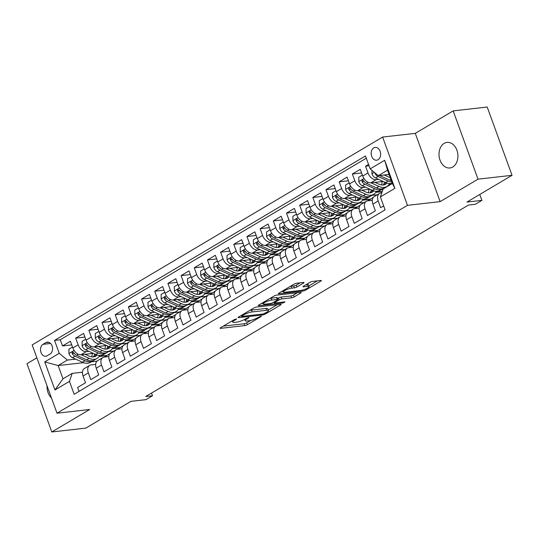 <?xml version="1.0" encoding="UTF-8"?>
<svg xmlns="http://www.w3.org/2000/svg" width="539" height="539" viewBox="0 0 539 539"><rect width="100%" height="100%" fill="white"/><g stroke="black" fill="none" stroke-linecap="round" stroke-linejoin="round"><path stroke-width="0.81" d="M236.17 318.94L234.33 319.58L220.586 327.732A1.974 0.418 160 0 0 220.074 328.251A1.974 0.418 160 0 0 220.633 328.345L244.679 325.623A1.974 0.418 160 0 0 247.313 324.7L261.051 316.555L261.415 316.184L261.017 316.123L257.399 317.821A6.313 1.347 160 0 1 248.991 320.759L246.983 320.988A6.313 1.347 160 0 1 245.191 320.692A6.313 1.347 160 0 1 246.849 319.014L248.627 317.963L248.984 317.592L248.594 317.532L244.976 319.229A6.313 1.347 160 0 1 236.56 322.167L234.559 322.396A6.313 1.347 160 0 1 232.767 322.1A6.313 1.347 160 0 1 234.425 320.422L236.197 319.371L236.56 319L236.17 318.94M444.17 143.374A12.862 9.412 -96.5 0 0 439.46 158.25A12.862 9.412 -96.5 0 0 449.917 167.966A12.862 9.412 -96.5 0 0 452.767 166.996A12.862 9.412 -96.5 0 0 457.476 152.113A12.862 9.412 -96.5 0 0 447.02 142.404A12.862 9.412 -96.5 0 0 444.17 143.374M47.061 385.863A12.862 9.412 -96.5 0 0 51.495 398.045M373.763 147.915A6.434 4.71 -96.5 0 0 371.405 155.36A6.434 4.71 -96.5 0 0 376.633 160.211A6.434 4.71 -96.5 0 0 378.061 159.726A6.434 4.71 -96.5 0 0 380.413 152.288A6.434 4.71 -96.5 0 0 375.184 147.43A6.434 4.71 -96.5 0 0 373.763 147.915M303.531 283.056A1.974 0.418 160 0 0 304.043 282.53A1.974 0.418 160 0 0 303.484 282.443L296.74 283.204A1.974 0.418 160 0 0 294.112 284.12L278.852 293.176A1.974 0.418 160 0 0 278.333 293.694A1.974 0.418 160 0 0 278.892 293.789L302.938 291.067A1.974 0.418 160 0 0 305.573 290.15L320.833 281.095A1.974 0.418 160 0 0 321.352 280.57A1.974 0.418 160 0 0 320.786 280.482L312.64 281.405A1.974 0.418 160 0 0 310.006 282.321L303.477 286.196A1.974 0.418 160 0 0 302.958 286.721A1.974 0.418 160 0 0 303.518 286.809L307.56 286.35A5.275 1.125 160 0 1 309.063 286.6A5.275 1.125 160 0 1 306.219 288.756A5.275 1.125 160 0 1 300.641 290.46L284.808 292.253A5.275 1.125 160 0 1 283.312 292.003A5.275 1.125 160 0 1 286.155 289.847A5.275 1.125 160 0 1 291.727 288.149L294.368 287.846A1.974 0.418 160 0 0 296.996 286.93L303.531 283.056L303.309 282.463M36.854 357.815L26.95 363.69L51.798 431.968L85.829 428.114L130.957 401.346L145.928 399.655L152.517 395.747L145.712 396.515L468.506 205.056L475.31 204.288L481.9 200.38L479.744 194.471M478.019 179.164L453.171 110.886L415.293 133.355L440.141 201.633L478.019 179.164L512.05 175.31L466.922 202.078L481.9 200.38M440.141 201.633L407.471 205.332L57.013 413.204L32.158 344.92L382.623 137.054L407.471 205.332M51.798 431.968L89.683 409.499L57.013 413.204M256.517 307.062A1.974 0.418 160 0 0 253.889 307.978L238.629 317.026A1.974 0.418 160 0 0 238.11 317.552A1.974 0.418 160 0 0 238.669 317.646L262.722 314.924A1.974 0.418 160 0 0 265.35 314.001L280.61 304.953A1.974 0.418 160 0 0 281.129 304.427A1.974 0.418 160 0 0 280.57 304.333L256.517 307.062M258.74 305.101L274.001 296.052A1.974 0.418 160 0 1 276.628 295.129L300.681 292.407A1.974 0.418 160 0 1 301.24 292.502A1.974 0.418 160 0 1 300.722 293.021L294.193 296.895A1.974 0.418 160 0 1 291.559 297.818L281.809 298.923A1.974 0.418 160 0 0 279.175 299.839L274.843 302.406A1.974 0.418 160 0 0 274.331 302.931A1.974 0.418 160 0 0 274.89 303.026L285.043 301.874L283.231 302.945L258.781 305.714A1.974 0.418 160 0 1 258.221 305.626A1.974 0.418 160 0 1 258.74 305.101M453.171 110.886L487.202 107.032L512.05 175.31M368.548 164.408L365.543 166.194L369.053 165.796M378.722 179.399L376.121 179.696A8.038 5.208 -120.7 0 1 367.989 172.931L362.72 176.058L360.268 169.32L352.365 174.009L361.595 172.965M365.543 187.215L362.949 187.511A8.038 5.208 -120.7 0 1 354.817 180.747L349.548 183.873L347.096 177.136L339.193 181.825L348.423 180.781M352.371 195.03L349.771 195.327A8.038 5.208 -120.7 0 1 341.638 188.562L336.37 191.689L333.917 184.951L326.014 189.64L335.245 188.596M339.193 202.846L336.599 203.142A8.038 5.208 -120.7 0 1 328.467 196.378L323.198 199.497L320.745 192.767L312.842 197.456L322.073 196.405M326.021 210.661L323.42 210.951A8.038 5.208 -120.7 0 1 315.288 204.187L310.019 207.313L307.567 200.582L299.664 205.271L308.894 204.22M312.842 218.477L310.248 218.767A8.038 5.208 -120.7 0 1 302.116 212.002L296.848 215.128L294.395 208.391L286.492 213.08L295.722 212.036M299.671 226.292L297.07 226.582A8.038 5.208 -120.7 0 1 288.938 219.818L283.669 222.944L281.217 216.206L273.313 220.896L282.544 219.851M286.492 234.101L283.898 234.398A8.038 5.208 -120.7 0 1 275.766 227.633L270.497 230.759L268.045 224.022L260.142 228.711L269.372 227.667M273.32 241.917L270.719 242.213A8.038 5.208 -120.7 0 1 262.587 235.449L257.319 238.575L254.866 231.837L246.963 236.527L256.193 235.482M260.142 249.732L257.548 250.029A8.038 5.208 -120.7 0 1 249.416 243.264L244.147 246.39L241.694 239.653L233.791 244.342L243.022 243.298M246.97 257.548L244.369 257.844A8.038 5.208 -120.7 0 1 236.237 251.08L230.968 254.206L228.516 247.468L220.613 252.158L229.843 251.113M233.791 265.363L231.197 265.66A8.038 5.208 -120.7 0 1 223.065 258.895L217.796 262.015L215.344 255.284L207.441 259.973L216.671 258.922M220.619 273.179L218.019 273.468A8.038 5.208 -120.7 0 1 209.887 266.704L204.618 269.83L202.165 263.099L194.262 267.789L203.493 266.738M207.441 280.994L204.847 281.284A8.038 5.208 -120.7 0 1 196.715 274.519L191.446 277.646L188.994 270.908L181.084 275.597L190.321 274.553M194.269 288.81L191.668 289.099A8.038 5.208 -120.7 0 1 183.536 282.335L178.268 285.461L175.815 278.724L167.912 283.413L177.142 282.369M181.091 296.618L178.497 296.915A8.038 5.208 -120.7 0 1 170.364 290.15L165.096 293.277L162.643 286.539L154.733 291.228L163.971 290.184M167.919 304.434L165.318 304.73A8.038 5.208 -120.7 0 1 157.186 297.966L151.917 301.092L149.465 294.355L141.562 299.044L150.792 298M154.74 312.249L152.146 312.546A8.038 5.208 -120.7 0 1 144.014 305.781L138.745 308.908L136.293 302.17L128.383 306.859L137.62 305.815M141.568 320.065L138.968 320.361A8.038 5.208 -120.7 0 1 130.836 313.597L125.567 316.723L123.114 309.986L115.211 314.675L124.442 313.631M128.39 327.88L125.796 328.177A8.038 5.208 -120.7 0 1 117.664 321.412L112.395 324.532L109.943 317.801L102.033 322.49L111.27 321.439M115.218 335.696L112.617 335.986A8.038 5.208 -120.7 0 1 104.485 329.221L99.216 332.347L96.764 325.617L88.861 330.306L98.091 329.255M102.039 343.511L99.445 343.801A8.038 5.208 -120.7 0 1 91.313 337.037L86.045 340.163L83.592 333.425L75.682 338.115L78.135 344.852A8.038 5.208 59.3 0 0 86.267 351.617L88.868 351.327M84.919 337.07L75.682 338.115M79.051 391.381L77.623 387.453L85.526 382.764L83.073 376.027A8.038 5.208 59.3 0 1 84.421 368.494L89.69 365.368A8.038 5.208 59.3 0 0 88.349 372.9L90.795 379.638L98.704 374.949L96.252 368.211A8.038 5.208 59.3 0 1 97.593 360.685L102.861 357.559A8.038 5.208 -120.7 0 1 104.276 357.087L108.817 356.575M102.861 357.559A8.038 5.208 -120.7 0 0 101.521 365.085L103.973 371.822L111.876 367.133L109.424 360.402A8.038 5.208 59.3 0 1 110.771 352.87L116.04 349.744A8.038 5.208 -120.7 0 1 117.455 349.272L121.989 348.76M116.04 349.744A8.038 5.208 -120.7 0 0 114.699 357.276L117.145 364.007L125.055 359.318L122.602 352.587A8.038 5.208 59.3 0 1 123.943 345.054L129.212 341.928A8.038 5.208 -120.7 0 1 130.627 341.463L135.168 340.944M129.212 341.928A8.038 5.208 -120.7 0 0 127.871 349.461L130.323 356.191L138.227 351.502L135.774 344.771A8.038 5.208 59.3 0 1 137.122 337.239L142.39 334.113A8.038 5.208 -120.7 0 1 143.805 333.648L148.34 333.129M142.39 334.113A8.038 5.208 -120.7 0 0 141.05 341.645L143.495 348.383L151.405 343.693L148.953 336.956A8.038 5.208 59.3 0 1 150.293 329.423L155.562 326.297A8.038 5.208 -120.7 0 1 156.977 325.832L161.518 325.32M155.562 326.297A8.038 5.208 -120.7 0 0 154.221 333.83L156.674 340.567L164.577 335.878L162.124 329.14A8.038 5.208 59.3 0 1 163.472 321.608L168.741 318.482A8.038 5.208 -120.7 0 1 170.156 318.017L174.69 317.505M168.741 318.482A8.038 5.208 -120.7 0 0 167.4 326.014L169.846 332.752L177.755 328.062L175.303 321.325A8.038 5.208 59.3 0 1 176.644 313.792L181.912 310.666A8.038 5.208 -120.7 0 1 183.327 310.201L187.868 309.689M181.912 310.666A8.038 5.208 -120.7 0 0 180.572 318.199L183.024 324.936L190.927 320.247L188.475 313.509A8.038 5.208 59.3 0 1 189.822 305.977L195.091 302.851A8.038 5.208 -120.7 0 1 196.506 302.386L201.04 301.874M195.091 302.851A8.038 5.208 -120.7 0 0 193.75 310.383L196.196 317.121L204.106 312.431L201.653 305.694A8.038 5.208 59.3 0 1 202.994 298.168L208.27 295.042A8.038 5.208 -120.7 0 1 209.684 294.57L214.219 294.058M208.27 295.042A8.038 5.208 -120.7 0 0 206.922 302.568L209.375 309.305L217.278 304.616L214.825 297.885A8.038 5.208 59.3 0 1 216.173 290.353L221.441 287.226A8.038 5.208 -120.7 0 1 222.856 286.755L227.391 286.243M221.441 287.226A8.038 5.208 -120.7 0 0 220.101 294.759L222.553 301.49L230.456 296.8L228.004 290.07A8.038 5.208 59.3 0 1 229.344 282.537L234.62 279.411A8.038 5.208 -120.7 0 1 236.035 278.946L240.569 278.427M234.62 279.411A8.038 5.208 -120.7 0 0 233.272 286.943L235.725 293.674L243.628 288.985L241.176 282.254A8.038 5.208 59.3 0 1 242.523 274.722L247.792 271.595A8.038 5.208 -120.7 0 1 249.207 271.13L253.741 270.612M247.792 271.595A8.038 5.208 -120.7 0 0 246.451 279.128L248.903 285.865L256.807 281.176L254.354 274.439A8.038 5.208 59.3 0 1 255.695 266.906L260.97 263.78A8.038 5.208 -120.7 0 1 262.385 263.315L266.92 262.803M260.97 263.78A8.038 5.208 -120.7 0 0 259.623 271.312L262.075 278.05L269.978 273.361L267.526 266.623A8.038 5.208 59.3 0 1 268.873 259.091L274.142 255.964A8.038 5.208 -120.7 0 1 275.557 255.499L280.091 254.987M274.142 255.964A8.038 5.208 -120.7 0 0 272.801 263.497L275.254 270.234L283.157 265.545L280.704 258.808A8.038 5.208 59.3 0 1 282.045 251.275L287.321 248.149A8.038 5.208 -120.7 0 1 288.736 247.684L293.27 247.172M287.321 248.149A8.038 5.208 -120.7 0 0 285.973 255.681L288.426 262.419L296.329 257.73L293.883 250.992A8.038 5.208 59.3 0 1 295.224 243.46L300.493 240.333A8.038 5.208 -120.7 0 1 301.907 239.868L306.442 239.356M300.493 240.333A8.038 5.208 -120.7 0 0 299.152 247.866L301.604 254.603L309.507 249.914L307.055 243.177A8.038 5.208 59.3 0 1 308.396 235.651L313.671 232.525A8.038 5.208 -120.7 0 1 315.086 232.053L319.62 231.541M313.671 232.525A8.038 5.208 -120.7 0 0 312.324 240.05L314.776 246.788L322.679 242.099L320.233 235.368A8.038 5.208 59.3 0 1 321.574 227.835L326.843 224.709A8.038 5.208 -120.7 0 1 328.258 224.237L332.792 223.725M326.843 224.709A8.038 5.208 -120.7 0 0 325.502 232.242L327.955 238.972L335.858 234.283L333.405 227.552A8.038 5.208 59.3 0 1 334.746 220.02L340.021 216.894A8.038 5.208 -120.7 0 1 341.436 216.429L345.971 215.91M340.021 216.894A8.038 5.208 -120.7 0 0 338.674 224.426L341.126 231.157L349.029 226.468L346.584 219.737A8.038 5.208 59.3 0 1 347.924 212.204L353.193 209.078A8.038 5.208 -120.7 0 1 354.608 208.613L359.142 208.094M353.193 209.078A8.038 5.208 -120.7 0 0 351.852 216.611L354.305 223.348L362.208 218.659L359.756 211.921A8.038 5.208 59.3 0 1 361.096 204.389L366.372 201.263A8.038 5.208 -120.7 0 1 367.787 200.798L372.321 200.286M366.372 201.263A8.038 5.208 -120.7 0 0 365.024 208.795L367.477 215.533L375.38 210.843L372.934 204.106A8.038 5.208 59.3 0 1 374.275 196.573L379.544 193.447A8.038 5.208 -120.7 0 1 380.958 192.982L381.787 192.888M362.72 176.058A8.038 5.208 59.3 0 0 370.852 182.822L383.168 181.427M349.548 183.873A8.038 5.208 59.3 0 0 357.68 190.638L369.997 189.243M385.169 187.525L385.628 187.471M388.963 184.56L390.896 184.345M336.37 191.689A8.038 5.208 59.3 0 0 344.502 198.453L356.818 197.058M371.991 195.34L377.394 194.727M381.942 192.443L381.053 192.969M375.791 192.376L382.212 191.648M323.198 199.497A8.038 5.208 59.3 0 0 331.33 206.269L343.646 204.867M358.819 203.149L364.216 202.543M362.612 200.191L370.354 199.315L367.874 200.784M310.019 207.313A8.038 5.208 59.3 0 0 318.151 214.077L330.468 212.683M345.64 210.965L351.044 210.358M349.44 208.007L357.182 207.131L354.702 208.6M296.848 215.128A8.038 5.208 59.3 0 0 304.98 221.893L317.296 220.498M332.469 218.78L337.865 218.167M336.262 215.822L344.003 214.946L341.524 216.415M283.669 222.944A8.038 5.208 59.3 0 0 291.801 229.708L304.117 228.314M319.29 226.596L324.694 225.982M323.09 223.638L330.831 222.762L328.352 224.231M270.497 230.759A8.038 5.208 59.3 0 0 278.629 237.524L290.945 236.129M306.118 234.411L311.515 233.798M309.912 231.453L317.653 230.577L315.174 232.046M257.319 238.575A8.038 5.208 59.3 0 0 265.451 245.339L277.767 243.945M292.94 242.227L298.337 241.613M296.74 239.269L304.481 238.386L302.002 239.862M244.147 246.39A8.038 5.208 59.3 0 0 252.279 253.155L264.595 251.76M279.768 250.042L285.165 249.429M283.561 247.078L291.303 246.202L288.823 247.677M230.968 254.206A8.038 5.208 59.3 0 0 239.1 260.97L251.417 259.576M266.589 257.858L271.986 257.244M270.389 254.893L278.131 254.017L275.651 255.486M217.796 262.015A8.038 5.208 59.3 0 0 225.929 268.786L238.245 267.384M253.411 265.666L258.814 265.06M257.211 262.709L264.952 261.833L262.473 263.301M204.618 269.83A8.038 5.208 59.3 0 0 212.75 276.595L225.066 275.2M240.239 273.482L245.636 272.875M244.039 270.524L251.78 269.648L249.301 271.117M191.446 277.646A8.038 5.208 59.3 0 0 199.578 284.41L211.894 283.015M227.06 281.297L232.464 280.684M230.86 278.34L238.602 277.464L236.122 278.933M178.268 285.461A8.038 5.208 59.3 0 0 186.4 292.226L198.716 290.831M213.889 289.113L219.285 288.5M217.689 286.155L225.43 285.279L222.951 286.748M165.096 293.277A8.038 5.208 59.3 0 0 173.228 300.041L185.544 298.646M200.71 296.928L206.114 296.315M204.51 293.971L212.251 293.095L209.772 294.563M151.917 301.092A8.038 5.208 59.3 0 0 160.049 307.857L172.365 306.462M187.538 304.744L192.935 304.131M191.338 301.786L199.08 300.903L196.6 302.379M138.745 308.908A8.038 5.208 59.3 0 0 146.877 315.672L159.187 314.277M174.36 312.559L179.763 311.946M178.16 309.595L185.901 308.719L183.422 310.194M125.567 316.723A8.038 5.208 59.3 0 0 133.699 323.488L146.015 322.093M161.188 320.375L166.585 319.762M164.988 317.41L172.729 316.534L170.25 318.003M112.395 324.532A8.038 5.208 59.3 0 0 120.52 331.303L132.837 329.902M148.009 328.184L153.413 327.577M151.809 325.226L159.551 324.35L157.071 325.819M99.216 332.347A8.038 5.208 59.3 0 0 107.349 339.112L119.665 337.717M134.838 335.999L140.234 335.393M138.638 333.041L146.379 332.165L143.9 333.634M86.045 340.163A8.038 5.208 59.3 0 0 94.17 346.927L106.486 345.533M121.659 343.815L127.063 343.202M125.459 340.857L133.2 339.981L130.721 341.45M47.162 355.767L50.06 354.049A6.232 4.561 -96.5 0 0 52.344 346.846A6.232 4.561 -96.5 0 0 47.277 342.137A6.232 4.561 -96.5 0 0 45.896 342.609L42.999 344.327A6.232 4.561 -96.5 0 0 40.715 351.536A6.232 4.561 -96.5 0 0 45.781 356.239A6.232 4.561 -96.5 0 0 47.162 355.767M370.178 168.889L384.671 160.292L394.885 188.34L380.393 196.937L383.148 188.94L392.372 183.469L387.534 170.183L378.311 175.653L370.178 168.889L365.476 155.973L54.54 340.399L59.243 353.314L67.375 360.079L75.689 359.136M380.393 196.937L385.089 209.853L74.153 394.285L69.457 381.363L54.958 389.96L44.75 361.912L59.243 353.314M112.287 348.672L120.029 347.796L117.549 349.265M366.298 158.23L60.26 339.752L62.511 345.93L70.414 341.241L72.866 347.978A8.038 5.208 59.3 0 0 80.998 354.743L93.314 353.348M108.487 351.63L113.884 351.017M95.639 364.391L91.104 364.903A8.038 5.208 59.3 0 0 89.69 365.368M379.544 193.447A8.038 5.208 -120.7 0 0 378.203 200.98L380.655 207.717L383.66 205.932M91.313 337.037L88.861 330.306M104.485 329.221L102.033 322.49M117.664 321.412L115.211 314.675M130.836 313.597L128.383 306.859M144.014 305.781L141.562 299.044M157.186 297.966L154.733 291.228M170.364 290.15L167.912 283.413M183.536 282.335L181.084 275.597M196.715 274.519L194.262 267.789M209.887 266.704L207.441 259.973M223.065 258.895L220.613 252.158M236.237 251.08L233.791 244.342M249.416 243.264L246.963 236.527M262.587 235.449L260.142 228.711M275.766 227.633L273.313 220.896M288.938 219.818L286.492 213.08M302.116 212.002L299.664 205.271M315.288 204.187L312.842 197.456M328.467 196.378L326.014 189.64M341.638 188.562L339.193 181.825M354.817 180.747L352.365 174.009M367.989 172.931L365.543 166.194M378.311 175.653L389.084 174.434M99.109 356.488L106.85 355.612L104.371 357.081M67.375 360.079L58.151 365.55L62.989 378.836L72.213 373.365L69.457 381.363M96.973 361.15L91.36 361.79M83.572 362.673L58.151 365.55L44.75 361.912M82.467 372.206L72.213 373.365M415.293 133.355L382.623 137.054M152.517 395.747L151.54 393.059M370.354 199.315L373.453 197.254M357.182 207.131L360.281 205.069M344.003 214.946L347.103 212.885M330.831 222.762L333.931 220.7M317.653 230.577L320.752 228.509M304.481 238.386L307.58 236.325M291.303 246.202L294.402 244.14M278.131 254.017L281.23 251.956M264.952 261.833L268.051 259.771M251.78 269.648L254.88 267.587M238.602 277.464L241.701 275.402M225.43 285.279L228.529 283.218M212.251 293.095L215.351 291.026M199.08 300.903L202.179 298.842M185.901 308.719L189 306.657M172.729 316.534L175.829 314.473M159.551 324.35L162.65 322.288M146.379 332.165L149.478 330.104M133.2 339.981L136.3 337.919M120.029 347.796L123.128 345.728M106.85 355.612L109.949 353.544M106.783 355.423L99.25 356.279M71.741 344.886L62.511 345.93M60.26 339.752L54.54 340.399M119.961 347.608L112.429 348.464M133.133 339.792L125.6 340.648M146.312 331.984L138.779 332.832M159.483 324.168L151.951 325.017M172.662 316.353L165.129 317.202M185.834 308.537L178.301 309.393M199.012 300.722L191.48 301.577M212.184 292.906L204.652 293.762M225.363 285.091L217.83 285.946M238.534 277.275L231.002 278.131M251.713 269.466L244.18 270.315M264.885 261.651L257.352 262.5M278.063 253.835L270.531 254.684M291.235 246.02L283.703 246.875M304.414 238.204L296.881 239.06M317.586 230.389L310.053 231.244M330.764 222.573L323.232 223.429M343.936 214.758L336.403 215.613M357.114 206.949L349.582 207.798M370.286 199.134L362.754 199.982M382.279 191.453L375.932 192.167M391.294 184.109L389.104 184.358M62.989 378.836L54.958 389.96M384.671 160.292L387.534 170.183M394.885 188.34L392.372 183.469M223.301 326.122L244.012 323.777A1.974 0.418 160 0 0 246.64 322.861L250.709 320.442M268.24 310.046L277.228 304.717M241.923 315.975L241.56 316.339L241.95 316.406L263.066 314.015L266.778 312.256A6.313 1.347 160 0 0 268.435 310.585A6.313 1.347 160 0 0 266.643 310.289L252.212 311.926A6.313 1.347 160 0 0 243.796 314.864L241.923 315.975L241.654 315.234M268.435 310.585L267.762 308.739A6.313 1.347 160 0 0 265.97 308.443L266.643 310.289M249.82 310.397A6.313 1.347 160 0 1 251.538 310.08L265.97 308.443M297.339 292.785L293.519 295.055L294.193 296.895M277.484 298.599L278.508 297.993A1.974 0.418 160 0 1 281.136 297.077L290.892 295.972A1.974 0.418 160 0 0 293.519 295.055M263.045 303.316L261.449 303.491M271.69 300.068A5.275 1.125 160 0 0 266.111 301.773A5.275 1.125 160 0 0 263.268 303.922A5.275 1.125 160 0 0 264.77 304.171L270.349 303.538A1.974 0.418 160 0 0 272.977 302.622L277.309 300.048A1.974 0.418 160 0 0 277.828 299.529A1.974 0.418 160 0 0 277.262 299.435L271.69 300.068L271.016 298.222A5.275 1.125 160 0 0 270.086 298.37M277.828 299.529L277.154 297.683A1.974 0.418 160 0 0 276.595 297.589L277.262 299.435M271.016 298.222L276.595 297.589M290.211 286.438A5.275 1.125 160 0 1 291.06 286.303L293.694 286A1.974 0.418 160 0 0 296.329 285.084L300.149 282.82M309.063 286.6L308.389 284.754A5.275 1.125 160 0 0 306.893 284.511L307.56 286.35M306.186 284.585L306.893 284.511M308.834 285.966L317.451 280.859M281.56 291.565L283.09 291.39M72.516 347.022L68.918 349.157L68.945 353.631A5.329 3.45 59.3 0 0 72.489 357.68L82.521 362.248A15.375 9.951 59.3 0 0 90.451 362.329L92.951 360.847A15.375 9.951 59.3 0 0 93.712 360.321M91.67 356.879A12.761 8.26 59.3 0 0 92.243 353.469M81.167 354.723L89.103 358.341A15.375 9.951 59.3 0 0 97.033 358.422A15.375 9.951 59.3 0 0 99.728 355.45M85.108 354.278L89.124 356.104A12.761 8.26 59.3 0 0 95.706 356.171A12.761 8.26 59.3 0 0 97.108 354.979M97.033 358.422L94.534 359.904A15.375 9.951 -120.7 0 1 86.604 359.823L76.578 355.262A5.329 3.45 -120.7 0 1 73.702 352.573L72.273 352.007L72.125 353.51A5.329 3.45 59.3 0 0 74.995 356.198L85.021 360.759A15.375 9.951 59.3 0 0 92.951 360.847M94.574 353.921A12.761 8.26 -120.7 0 1 93.388 356.926M94.352 356.744A12.761 8.26 59.3 0 0 95.753 354.46M74.503 353.665A2.715 1.758 -120.7 0 1 74.079 353.288L72.125 353.51M85.694 339.206L82.096 341.342L82.123 345.816A5.329 3.45 59.3 0 0 85.667 349.865L95.693 354.433A15.375 9.951 59.3 0 0 103.623 354.514L106.129 353.032A15.375 9.951 59.3 0 0 106.884 352.506M104.842 349.063A12.761 8.26 59.3 0 0 105.422 345.654M94.338 346.907L102.282 350.525A15.375 9.951 59.3 0 0 110.212 350.606A15.375 9.951 59.3 0 0 112.9 347.635M98.28 346.462L102.295 348.295A12.761 8.26 59.3 0 0 108.878 348.362A12.761 8.26 59.3 0 0 110.279 347.163M110.212 350.606L107.706 352.095A15.375 9.951 -120.7 0 1 99.776 352.007L89.75 347.446A5.329 3.45 -120.7 0 1 86.88 344.758L86.024 344.057L85.445 344.192L85.297 345.694A5.329 3.45 59.3 0 0 88.167 348.383L98.199 352.951A15.375 9.951 59.3 0 0 106.129 353.032M107.746 346.105A12.761 8.26 -120.7 0 1 106.56 349.11M107.524 348.928A12.761 8.26 59.3 0 0 108.925 346.644M87.682 345.849A2.715 1.758 -120.7 0 1 87.257 345.472L85.297 345.694M98.866 331.397L95.275 333.526L95.295 338A5.329 3.45 59.3 0 0 98.839 342.049L108.871 346.617A15.375 9.951 59.3 0 0 116.801 346.698L119.301 345.216A15.375 9.951 59.3 0 0 120.062 344.69M118.021 341.248A12.761 8.26 59.3 0 0 118.593 337.838M107.517 339.098L115.454 342.71A15.375 9.951 59.3 0 0 123.384 342.791A15.375 9.951 59.3 0 0 126.079 339.819M111.458 338.647L115.474 340.48A12.761 8.26 59.3 0 0 122.057 340.547A12.761 8.26 59.3 0 0 123.458 339.348M123.384 342.791L120.884 344.28A15.375 9.951 -120.7 0 1 112.954 344.199L102.929 339.631A5.329 3.45 -120.7 0 1 100.052 336.942L98.624 336.376L98.475 337.879A5.329 3.45 59.3 0 0 101.345 340.567L111.371 345.135A15.375 9.951 59.3 0 0 119.301 345.216M120.925 338.29A12.761 8.26 -120.7 0 1 119.739 341.295M120.702 341.113A12.761 8.26 59.3 0 0 122.104 338.829M100.854 338.034A2.715 1.758 -120.7 0 1 100.429 337.657L98.475 337.879M112.045 323.582L108.447 325.711L108.474 330.185A5.329 3.45 59.3 0 0 112.018 334.241L122.043 338.802A15.375 9.951 59.3 0 0 129.973 338.883L132.479 337.401A15.375 9.951 59.3 0 0 133.234 336.875M131.193 333.432A12.761 8.26 59.3 0 0 131.772 330.023M120.689 331.283L128.632 334.894A15.375 9.951 59.3 0 0 136.562 334.975A15.375 9.951 59.3 0 0 139.251 332.004M124.63 330.831L128.646 332.664A12.761 8.26 59.3 0 0 135.228 332.731A12.761 8.26 59.3 0 0 136.637 331.532M136.562 334.975L134.056 336.464A15.375 9.951 -120.7 0 1 126.126 336.383L116.101 331.815A5.329 3.45 -120.7 0 1 113.23 329.127L112.375 328.426L111.795 328.561L111.647 330.063A5.329 3.45 59.3 0 0 114.517 332.752L124.549 337.32A15.375 9.951 59.3 0 0 132.479 337.401M134.096 330.474A12.761 8.26 -120.7 0 1 132.911 333.479M133.874 333.304A12.761 8.26 59.3 0 0 135.276 331.013M114.032 330.218A2.715 1.758 -120.7 0 1 113.608 329.841L111.647 330.063M125.216 315.766L121.625 317.895L121.646 322.369A5.329 3.45 59.3 0 0 125.189 326.425L135.222 330.986A15.375 9.951 59.3 0 0 143.152 331.067L145.651 329.585A15.375 9.951 59.3 0 0 146.413 329.059M144.371 325.617A12.761 8.26 59.3 0 0 144.944 322.214M133.867 323.467L141.804 327.079A15.375 9.951 59.3 0 0 149.734 327.166A15.375 9.951 59.3 0 0 152.429 324.188M137.809 323.023L141.824 324.849A12.761 8.26 59.3 0 0 148.407 324.916A12.761 8.26 59.3 0 0 149.808 323.717M149.734 327.166L147.235 328.649A15.375 9.951 -120.7 0 1 139.305 328.568L129.279 324A5.329 3.45 -120.7 0 1 126.402 321.311L124.974 320.745L124.826 322.248A5.329 3.45 59.3 0 0 127.696 324.936L137.721 329.504A15.375 9.951 59.3 0 0 145.651 329.585M147.275 322.666A12.761 8.26 -120.7 0 1 146.089 325.664M147.053 325.489A12.761 8.26 59.3 0 0 148.454 323.198M127.204 322.403A2.715 1.758 -120.7 0 1 126.78 322.032L124.826 322.248M138.395 307.951L134.797 310.087L134.824 314.554A5.329 3.45 59.3 0 0 138.368 318.61L148.393 323.171A15.375 9.951 59.3 0 0 156.323 323.259L158.83 321.77A15.375 9.951 59.3 0 0 159.584 321.244M157.543 317.808A12.761 8.26 59.3 0 0 158.122 314.399M147.039 315.652L154.983 319.27A15.375 9.951 59.3 0 0 162.913 319.351A15.375 9.951 59.3 0 0 165.601 316.38M150.981 315.207L154.996 317.033A12.761 8.26 59.3 0 0 161.579 317.1A12.761 8.26 59.3 0 0 162.987 315.908M162.913 319.351L160.406 320.833A15.375 9.951 -120.7 0 1 152.476 320.752L142.451 316.184A5.329 3.45 -120.7 0 1 139.581 313.496L138.725 312.795L138.146 312.937L137.997 314.439A5.329 3.45 59.3 0 0 140.868 317.121L150.9 321.689A15.375 9.951 59.3 0 0 158.83 321.77M160.447 314.85A12.761 8.26 -120.7 0 1 159.261 317.848M160.224 317.673A12.761 8.26 59.3 0 0 161.626 315.382M140.383 314.587A2.715 1.758 -120.7 0 1 139.958 314.217L137.997 314.439M151.574 300.135L147.976 302.271L147.996 306.738A5.329 3.45 59.3 0 0 151.54 310.794L161.572 315.362A15.375 9.951 59.3 0 0 169.502 315.443L172.002 313.954A15.375 9.951 59.3 0 0 172.763 313.428M170.722 309.992A12.761 8.26 59.3 0 0 171.294 306.583M160.218 307.836L168.161 311.454A15.375 9.951 59.3 0 0 176.091 311.535A15.375 9.951 59.3 0 0 178.78 308.564M164.159 307.392L168.175 309.218A12.761 8.26 59.3 0 0 174.757 309.285A12.761 8.26 59.3 0 0 176.159 308.092M176.091 311.535L173.585 313.018A15.375 9.951 -120.7 0 1 165.655 312.937L155.63 308.369A5.329 3.45 -120.7 0 1 152.753 305.687L151.897 304.98L151.324 305.121L151.176 306.624A5.329 3.45 59.3 0 0 154.046 309.312L164.072 313.873A15.375 9.951 59.3 0 0 172.002 313.954M173.625 307.035A12.761 8.26 -120.7 0 1 172.44 310.033M173.403 309.858A12.761 8.26 59.3 0 0 174.804 307.574M153.554 306.772A2.715 1.758 -120.7 0 1 153.13 306.401L151.176 306.624M164.745 292.32L161.148 294.456L161.174 298.929A5.329 3.45 59.3 0 0 164.718 302.979L174.744 307.547A15.375 9.951 59.3 0 0 182.674 307.628L185.18 306.139A15.375 9.951 59.3 0 0 185.935 305.613M183.893 302.177A12.761 8.26 59.3 0 0 184.473 298.768M173.396 300.021L181.333 303.639A15.375 9.951 59.3 0 0 189.263 303.72A15.375 9.951 59.3 0 0 191.951 300.749M177.331 299.576L181.347 301.402A12.761 8.26 59.3 0 0 187.929 301.469A12.761 8.26 59.3 0 0 189.337 300.277M189.263 303.72L186.757 305.202A15.375 9.951 -120.7 0 1 178.827 305.121L168.801 300.553A5.329 3.45 -120.7 0 1 165.931 297.872L165.385 297.292L164.496 297.306L164.348 298.808A5.329 3.45 59.3 0 0 167.218 301.496L177.25 306.058A15.375 9.951 59.3 0 0 185.18 306.139M186.797 299.219A12.761 8.26 -120.7 0 1 185.611 302.217M186.575 302.042A12.761 8.26 59.3 0 0 187.976 299.758M166.733 298.963A2.715 1.758 -120.7 0 1 166.308 298.586L164.348 298.808M177.924 284.504L174.326 286.64L174.346 291.114A5.329 3.45 59.3 0 0 177.89 295.163L187.922 299.731A15.375 9.951 59.3 0 0 195.852 299.812L198.352 298.33A15.375 9.951 59.3 0 0 199.113 297.804M197.072 294.361A12.761 8.26 59.3 0 0 197.645 290.952M186.568 292.205L194.512 295.823A15.375 9.951 59.3 0 0 202.442 295.904A15.375 9.951 59.3 0 0 205.13 292.933M190.51 291.761L194.525 293.587A12.761 8.26 59.3 0 0 201.108 293.654A12.761 8.26 59.3 0 0 202.509 292.461M202.442 295.904L199.935 297.387A15.375 9.951 -120.7 0 1 192.005 297.306L181.98 292.744A5.329 3.45 -120.7 0 1 179.103 290.056L177.675 289.49L177.526 290.993A5.329 3.45 59.3 0 0 180.397 293.681L190.422 298.242A15.375 9.951 59.3 0 0 198.352 298.33M199.976 291.404A12.761 8.26 -120.7 0 1 198.79 294.409M199.753 294.227A12.761 8.26 59.3 0 0 201.155 291.943M179.905 291.148A2.715 1.758 -120.7 0 1 179.48 290.77L177.526 290.993M191.096 276.689L187.498 278.825L187.525 283.298A5.329 3.45 59.3 0 0 191.069 287.348L201.094 291.916A15.375 9.951 59.3 0 0 209.024 291.997L211.531 290.514A15.375 9.951 59.3 0 0 212.285 289.989M210.244 286.546A12.761 8.26 59.3 0 0 210.823 283.137M199.747 284.39L207.683 288.008A15.375 9.951 59.3 0 0 215.613 288.089A15.375 9.951 59.3 0 0 218.302 285.118M203.681 283.945L207.697 285.778A12.761 8.26 59.3 0 0 214.279 285.845A12.761 8.26 59.3 0 0 215.688 284.646M215.613 288.089L213.107 289.578A15.375 9.951 -120.7 0 1 205.177 289.49L195.152 284.929A5.329 3.45 -120.7 0 1 192.282 282.241L191.426 281.54L190.846 281.675L190.698 283.177A5.329 3.45 59.3 0 0 193.568 285.865L203.601 290.433A15.375 9.951 59.3 0 0 211.531 290.514M213.148 283.588A12.761 8.26 -120.7 0 1 211.962 286.593M212.925 286.411A12.761 8.26 59.3 0 0 214.327 284.127M193.083 283.332A2.715 1.758 -120.7 0 1 192.659 282.955L190.698 283.177M204.274 268.88L200.676 271.009L200.703 275.483A5.329 3.45 59.3 0 0 204.241 279.532L214.273 284.1A15.375 9.951 59.3 0 0 222.203 284.181L224.702 282.699A15.375 9.951 59.3 0 0 225.464 282.173M223.422 278.73A12.761 8.26 59.3 0 0 223.995 275.321M212.918 276.581L220.862 280.192A15.375 9.951 59.3 0 0 228.792 280.273A15.375 9.951 59.3 0 0 231.48 277.302M216.86 276.13L220.875 277.962A12.761 8.26 59.3 0 0 227.458 278.03A12.761 8.26 59.3 0 0 228.859 276.83M228.792 280.273L226.286 281.762A15.375 9.951 -120.7 0 1 218.356 281.681L208.33 277.113A5.329 3.45 -120.7 0 1 205.453 274.425L204.025 273.859L203.877 275.362A5.329 3.45 59.3 0 0 206.747 278.05L216.772 282.618A15.375 9.951 59.3 0 0 224.702 282.699M226.326 275.773A12.761 8.26 -120.7 0 1 225.14 278.778M226.104 278.596A12.761 8.26 59.3 0 0 227.505 276.312M206.255 275.517A2.715 1.758 -120.7 0 1 205.831 275.139L203.877 275.362M217.446 261.065L213.848 263.194L213.875 267.667A5.329 3.45 59.3 0 0 217.419 271.723L227.445 276.285A15.375 9.951 59.3 0 0 235.375 276.366L237.881 274.883A15.375 9.951 59.3 0 0 238.636 274.358M236.594 270.915A12.761 8.26 59.3 0 0 237.173 267.506M226.097 268.766L234.034 272.377A15.375 9.951 59.3 0 0 241.964 272.458A15.375 9.951 59.3 0 0 244.652 269.487M230.032 268.314L234.047 270.147A12.761 8.26 59.3 0 0 240.63 270.214A12.761 8.26 59.3 0 0 242.038 269.015M241.964 272.458L239.464 273.947A15.375 9.951 -120.7 0 1 231.534 273.866L221.502 269.298A5.329 3.45 -120.7 0 1 218.632 266.61L217.776 265.909L217.197 266.044L217.049 267.546A5.329 3.45 59.3 0 0 219.919 270.234L229.951 274.802A15.375 9.951 59.3 0 0 237.881 274.883M239.498 267.957A12.761 8.26 -120.7 0 1 238.312 270.962M239.276 270.787A12.761 8.26 59.3 0 0 240.677 268.496M219.434 267.701A2.715 1.758 -120.7 0 1 219.009 267.324L217.049 267.546M230.625 253.249L227.027 255.378L227.054 259.852A5.329 3.45 59.3 0 0 230.591 263.908L240.623 268.469A15.375 9.951 59.3 0 0 248.553 268.55L251.053 267.068A15.375 9.951 59.3 0 0 251.814 266.542M249.773 263.099A12.761 8.26 59.3 0 0 250.345 259.697M239.269 260.95L247.212 264.561A15.375 9.951 59.3 0 0 255.142 264.649A15.375 9.951 59.3 0 0 257.831 261.671M243.21 260.505L247.226 262.331A12.761 8.26 59.3 0 0 253.808 262.399A12.761 8.26 59.3 0 0 255.21 261.199M255.142 264.649L252.636 266.131A15.375 9.951 -120.7 0 1 244.706 266.05L234.681 261.482A5.329 3.45 -120.7 0 1 231.804 258.794L230.375 258.228L230.227 259.731A5.329 3.45 59.3 0 0 233.097 262.419L243.123 266.987A15.375 9.951 59.3 0 0 251.053 267.068M252.676 260.148A12.761 8.26 -120.7 0 1 251.491 263.147M252.454 262.971A12.761 8.26 59.3 0 0 253.856 260.681M232.605 259.886A2.715 1.758 -120.7 0 1 232.181 259.515L230.227 259.731M243.796 245.434L240.199 247.569L240.226 252.036A5.329 3.45 59.3 0 0 243.769 256.092L253.795 260.654A15.375 9.951 59.3 0 0 261.725 260.741L264.231 259.252A15.375 9.951 59.3 0 0 264.986 258.727M262.944 255.291A12.761 8.26 59.3 0 0 263.524 251.881M252.447 253.135L260.384 256.753A15.375 9.951 59.3 0 0 268.314 256.833A15.375 9.951 59.3 0 0 271.002 253.862M256.382 252.69L260.398 254.516A12.761 8.26 59.3 0 0 266.98 254.583A12.761 8.26 59.3 0 0 268.388 253.391M268.314 256.833L265.815 258.316A15.375 9.951 -120.7 0 1 257.885 258.235L247.852 253.667A5.329 3.45 -120.7 0 1 244.982 250.979L244.127 250.278L243.547 250.419L243.399 251.922A5.329 3.45 59.3 0 0 246.269 254.603L256.301 259.171A15.375 9.951 59.3 0 0 264.231 259.252M265.848 252.333A12.761 8.26 -120.7 0 1 264.662 255.331M265.626 255.156A12.761 8.26 59.3 0 0 267.027 252.865M245.784 252.07A2.715 1.758 -120.7 0 1 245.36 251.7L243.399 251.922M256.975 237.618L253.377 239.754L253.404 244.221A5.329 3.45 59.3 0 0 256.941 248.277L266.973 252.845A15.375 9.951 59.3 0 0 274.903 252.926L277.403 251.437A15.375 9.951 59.3 0 0 278.164 250.911M276.123 247.475A12.761 8.26 59.3 0 0 276.696 244.066M265.619 245.319L273.563 248.937A15.375 9.951 59.3 0 0 281.493 249.018A15.375 9.951 59.3 0 0 284.181 246.047M269.561 244.874L273.576 246.7A12.761 8.26 59.3 0 0 280.159 246.768A12.761 8.26 59.3 0 0 281.56 245.575M281.493 249.018L278.986 250.5A15.375 9.951 -120.7 0 1 271.056 250.419L261.031 245.851A5.329 3.45 -120.7 0 1 258.154 243.17L257.298 242.462L256.726 242.604L256.577 244.106A5.329 3.45 59.3 0 0 259.448 246.795L269.473 251.356A15.375 9.951 59.3 0 0 277.403 251.437M279.027 244.517A12.761 8.26 -120.7 0 1 277.841 247.516M278.804 247.34A12.761 8.26 59.3 0 0 280.206 245.056M258.956 244.255A2.715 1.758 -120.7 0 1 258.531 243.884L256.577 244.106M270.147 229.803L266.549 231.938L266.576 236.412A5.329 3.45 59.3 0 0 270.12 240.461L280.145 245.029A15.375 9.951 59.3 0 0 288.075 245.11L290.582 243.621A15.375 9.951 59.3 0 0 291.336 243.096M289.295 239.66A12.761 8.26 59.3 0 0 289.874 236.25M278.798 237.504L286.735 241.122A15.375 9.951 59.3 0 0 294.665 241.202A15.375 9.951 59.3 0 0 297.353 238.231M282.732 237.059L286.748 238.885A12.761 8.26 59.3 0 0 293.331 238.952A12.761 8.26 59.3 0 0 294.739 237.76M294.665 241.202L292.165 242.685A15.375 9.951 -120.7 0 1 284.235 242.604L274.203 238.036A5.329 3.45 -120.7 0 1 271.333 235.354L270.787 234.775L269.898 234.788L269.749 236.291A5.329 3.45 59.3 0 0 272.619 238.979L282.652 243.54A15.375 9.951 59.3 0 0 290.582 243.621M292.199 236.702A12.761 8.26 -120.7 0 1 291.013 239.7M291.976 239.525A12.761 8.26 59.3 0 0 293.378 237.241M272.134 236.446A2.715 1.758 -120.7 0 1 271.71 236.069L269.749 236.291M283.325 221.987L279.728 224.123L279.754 228.597A5.329 3.45 59.3 0 0 283.292 232.646L293.324 237.214A15.375 9.951 59.3 0 0 301.254 237.295L303.753 235.812A15.375 9.951 59.3 0 0 304.515 235.287M302.473 231.844A12.761 8.26 59.3 0 0 303.046 228.435M291.97 229.688L299.913 233.306A15.375 9.951 59.3 0 0 307.843 233.387A15.375 9.951 59.3 0 0 310.531 230.416M295.911 229.243L299.927 231.069A12.761 8.26 59.3 0 0 306.509 231.137A12.761 8.26 59.3 0 0 307.91 229.944M307.843 233.387L305.337 234.869A15.375 9.951 -120.7 0 1 297.407 234.788L287.381 230.227A5.329 3.45 -120.7 0 1 284.504 227.539L283.076 226.973L282.928 228.475A5.329 3.45 59.3 0 0 285.798 231.164L295.823 235.725A15.375 9.951 59.3 0 0 303.753 235.812M305.377 228.886A12.761 8.26 -120.7 0 1 304.191 231.891M305.155 231.709A12.761 8.26 59.3 0 0 306.556 229.425M285.306 228.63A2.715 1.758 -120.7 0 1 284.882 228.253L282.928 228.475M296.497 214.172L292.899 216.307L292.926 220.781A5.329 3.45 59.3 0 0 296.47 224.83L306.496 229.398A15.375 9.951 59.3 0 0 314.426 229.479L316.932 227.997A15.375 9.951 59.3 0 0 317.687 227.471M315.645 224.029A12.761 8.26 59.3 0 0 316.225 220.619M305.148 221.873L313.085 225.491A15.375 9.951 59.3 0 0 321.015 225.571A15.375 9.951 59.3 0 0 323.703 222.6M309.083 221.428L313.098 223.261A12.761 8.26 59.3 0 0 319.681 223.328A12.761 8.26 59.3 0 0 321.089 222.129M321.015 225.571L318.515 227.06A15.375 9.951 -120.7 0 1 310.585 226.973L300.553 222.412A5.329 3.45 -120.7 0 1 297.683 219.723L296.827 219.023L296.248 219.157L296.1 220.66A5.329 3.45 59.3 0 0 298.977 223.348L309.002 227.916A15.375 9.951 59.3 0 0 316.932 227.997M318.549 221.071A12.761 8.26 -120.7 0 1 317.363 224.076M318.327 223.894A12.761 8.26 59.3 0 0 319.728 221.61M298.485 220.815A2.715 1.758 -120.7 0 1 298.06 220.438L296.1 220.66M309.676 206.363L306.078 208.492L306.105 212.966A5.329 3.45 59.3 0 0 309.642 217.015L319.674 221.583A15.375 9.951 59.3 0 0 327.604 221.664L330.104 220.181A15.375 9.951 59.3 0 0 330.865 219.656M328.824 216.213A12.761 8.26 59.3 0 0 329.396 212.804M318.32 214.064L326.263 217.675A15.375 9.951 59.3 0 0 334.193 217.756A15.375 9.951 59.3 0 0 336.882 214.785M322.261 213.612L326.277 215.445A12.761 8.26 59.3 0 0 332.859 215.512A12.761 8.26 59.3 0 0 334.261 214.313M334.193 217.756L331.687 219.245A15.375 9.951 -120.7 0 1 323.757 219.164L313.732 214.596A5.329 3.45 -120.7 0 1 310.855 211.908L309.426 211.342L309.278 212.844A5.329 3.45 59.3 0 0 312.148 215.533L322.174 220.101A15.375 9.951 59.3 0 0 330.104 220.181M331.728 213.255A12.761 8.26 -120.7 0 1 330.542 216.26M331.505 216.078A12.761 8.26 59.3 0 0 332.907 213.794M311.657 212.999A2.715 1.758 -120.7 0 1 311.239 212.622L309.278 212.844M322.848 198.547L319.25 200.676L319.277 205.15A5.329 3.45 59.3 0 0 322.821 209.206L332.846 213.767A15.375 9.951 59.3 0 0 340.776 213.848L343.282 212.366A15.375 9.951 59.3 0 0 344.037 211.84M341.995 208.398A12.761 8.26 59.3 0 0 342.575 204.988M331.498 206.248L339.435 209.86A15.375 9.951 59.3 0 0 347.365 209.941A15.375 9.951 59.3 0 0 350.054 206.969M335.433 205.797L339.449 207.63A12.761 8.26 59.3 0 0 346.031 207.697A12.761 8.26 59.3 0 0 347.439 206.498M347.365 209.941L344.866 211.429A15.375 9.951 -120.7 0 1 336.936 211.349L326.903 206.781A5.329 3.45 -120.7 0 1 324.033 204.092L323.178 203.392L322.598 203.526L322.45 205.029A5.329 3.45 59.3 0 0 325.327 207.717L335.352 212.285A15.375 9.951 59.3 0 0 343.282 212.366M344.899 205.44A12.761 8.26 -120.7 0 1 343.714 208.445M344.677 208.27A12.761 8.26 59.3 0 0 346.078 205.979M324.835 205.184A2.715 1.758 -120.7 0 1 324.411 204.807L322.45 205.029M336.026 190.732L332.428 192.861L332.455 197.335A5.329 3.45 59.3 0 0 335.992 201.391L346.025 205.952A15.375 9.951 59.3 0 0 353.955 206.033L356.454 204.55A15.375 9.951 59.3 0 0 357.216 204.025M355.174 200.582A12.761 8.26 59.3 0 0 355.747 197.18M344.67 198.433L352.614 202.044A15.375 9.951 59.3 0 0 360.544 202.132A15.375 9.951 59.3 0 0 363.232 199.154M348.612 197.988L352.627 199.814A12.761 8.26 59.3 0 0 359.21 199.881A12.761 8.26 59.3 0 0 360.611 198.682M360.544 202.132L358.037 203.614A15.375 9.951 -120.7 0 1 350.107 203.533L340.082 198.965A5.329 3.45 -120.7 0 1 337.205 196.277L335.777 195.711L335.629 197.213A5.329 3.45 59.3 0 0 338.499 199.902L348.524 204.47A15.375 9.951 59.3 0 0 356.454 204.55M358.078 197.631A12.761 8.26 -120.7 0 1 356.892 200.629M357.856 200.454A12.761 8.26 59.3 0 0 359.257 198.163M338.007 197.368A2.715 1.758 -120.7 0 1 337.589 196.998L335.629 197.213M349.198 182.916L345.6 185.052L345.627 189.519A5.329 3.45 59.3 0 0 349.171 193.575L359.196 198.136A15.375 9.951 59.3 0 0 367.126 198.224L369.633 196.735A15.375 9.951 59.3 0 0 370.387 196.209M368.346 192.773A12.761 8.26 59.3 0 0 368.925 189.364M357.849 190.617L365.786 194.235A15.375 9.951 59.3 0 0 373.716 194.316A15.375 9.951 59.3 0 0 376.404 191.345M361.784 190.173L365.799 191.999A12.761 8.26 59.3 0 0 372.382 192.066A12.761 8.26 59.3 0 0 373.79 190.873M373.716 194.316L371.216 195.798A15.375 9.951 -120.7 0 1 363.286 195.718L353.254 191.15A5.329 3.45 -120.7 0 1 350.384 188.461L349.528 187.761L348.949 187.902L348.8 189.405A5.329 3.45 59.3 0 0 351.677 192.086L361.703 196.654A15.375 9.951 59.3 0 0 369.633 196.735M371.25 189.816A12.761 8.26 -120.7 0 1 370.064 192.814M371.027 192.639A12.761 8.26 59.3 0 0 372.429 190.348M351.185 189.553A2.715 1.758 -120.7 0 1 350.761 189.182L348.8 189.405M362.376 175.101L358.779 177.237L358.806 181.704A5.329 3.45 59.3 0 0 362.349 185.76L372.375 190.328A15.375 9.951 59.3 0 0 380.305 190.408L382.805 188.919A15.375 9.951 59.3 0 0 383.566 188.394M381.524 184.958A12.761 8.26 59.3 0 0 382.097 181.549M371.021 182.802L378.964 186.42A15.375 9.951 59.3 0 0 386.894 186.501A15.375 9.951 59.3 0 0 389.582 183.529M374.962 182.357L378.978 184.183A12.761 8.26 59.3 0 0 385.56 184.25A12.761 8.26 59.3 0 0 386.962 183.058M386.894 186.501L384.388 187.983A15.375 9.951 -120.7 0 1 376.458 187.902L366.432 183.334A5.329 3.45 -120.7 0 1 363.555 180.653L362.707 179.945L362.127 180.087L361.979 181.589A5.329 3.45 59.3 0 0 364.849 184.277L374.874 188.839A15.375 9.951 59.3 0 0 382.805 188.919M384.428 182A12.761 8.26 -120.7 0 1 383.242 184.998M384.206 184.823A12.761 8.26 59.3 0 0 385.607 182.539M364.364 181.737A2.715 1.758 -120.7 0 1 363.94 181.367L361.979 181.589M371.957 170.364L371.977 173.895A5.329 3.45 59.3 0 0 375.521 177.944L385.547 182.512A15.375 9.951 59.3 0 0 392.257 183.152M384.199 174.986L390.29 177.762M388.134 174.542L389.313 175.081M374.969 172.871L375.151 173.774A5.329 3.45 59.3 0 0 378.028 176.462L388.053 181.023A15.375 9.951 59.3 0 0 391.846 182.034M391.375 180.733A15.375 9.951 -120.7 0 1 389.636 180.087L379.604 175.519A5.329 3.45 -120.7 0 1 379.584 175.512L379.638 175.505M376.121 179.696L370.852 182.822M362.949 187.511L357.68 190.638M349.771 195.327L344.502 198.453M336.599 203.142L331.33 206.269M323.42 210.951L318.151 214.077M310.248 218.767L304.98 221.893M297.07 226.582L291.801 229.708M283.898 234.398L278.629 237.524M270.719 242.213L265.451 245.339M257.548 250.029L252.279 253.155M244.369 257.844L239.1 260.97M231.197 265.66L225.929 268.786M218.019 273.468L212.75 276.595M204.847 281.284L199.578 284.41M191.668 289.099L186.4 292.226M178.497 296.915L173.228 300.041M165.318 304.73L160.049 307.857M152.146 312.546L146.877 315.672M138.968 320.361L133.699 323.488M125.796 328.177L120.52 331.303M112.617 335.986L107.349 339.112M99.445 343.801L94.17 346.927M86.267 351.617L80.998 354.743M88.349 372.9L83.073 376.027M378.203 200.98L372.934 204.106M365.024 208.795L359.756 211.921M351.852 216.611L346.584 219.737M338.674 224.426L333.405 227.552M325.502 232.242L320.233 235.368M312.324 240.05L307.055 243.177M299.152 247.866L293.883 250.992M285.973 255.681L280.704 258.808M272.801 263.497L267.526 266.623M259.623 271.312L254.354 274.439M246.451 279.128L241.176 282.254M233.272 286.943L228.004 290.07M220.101 294.759L214.825 297.885M206.922 302.568L201.653 305.694M193.75 310.383L188.475 313.509M180.572 318.199L175.303 321.325M167.4 326.014L162.124 329.14M154.221 333.83L148.953 336.956M141.05 341.645L135.774 344.771M127.871 349.461L122.602 352.587M114.699 357.276L109.424 360.402M101.521 365.085L96.252 368.211M78.135 344.852L72.866 347.978M50.572 343.471L42.999 344.327M48.726 342.292L45.896 342.609M234.155 319.688L234.425 320.422M248.472 317.545L248.627 317.963M246.579 318.279L246.849 319.014M260.903 316.137L261.051 316.555M246.64 322.861L247.313 324.7M244.012 323.777L244.679 325.623M220.438 327.82L220.633 328.345M236.048 318.953L236.197 319.371M280.395 304.353L280.61 304.953M265.08 313.267L265.35 314.001M262.419 314.089L262.722 314.924M238.481 317.121L238.669 317.646M251.538 310.08L252.212 311.926M243.527 314.122L243.796 314.864M300.506 292.428L300.722 293.021M290.892 295.972L291.559 297.818M281.136 297.077L281.809 298.923M278.508 297.993L279.175 299.839M274.58 301.672L274.843 302.406M282.928 302.116L283.231 302.945M258.592 305.195L258.781 305.714M296.329 285.084L296.996 286.93M293.694 286L294.368 287.846M291.06 286.303L291.727 288.149M303.329 286.29L303.518 286.809M320.611 280.502L320.833 281.095M305.222 289.18L305.573 290.15M302.581 290.07L302.938 291.067M278.703 293.263L278.892 293.789M74.106 350.458L68.945 353.517M85.021 360.759L82.521 362.248M89.103 358.341L86.604 359.823M74.995 356.198L72.489 357.68M78.29 354.244L76.578 355.262M87.284 342.642L82.123 345.701M98.199 352.951L95.693 354.433M102.282 350.525L99.776 352.007M88.167 348.383L85.667 349.865M91.462 346.429L89.75 347.446M100.456 334.827L95.295 337.886M111.371 345.135L108.871 346.617M115.454 342.71L112.954 344.199M101.345 340.567L98.839 342.049M104.64 338.613L102.929 339.631M113.635 327.011L108.474 330.077M124.549 337.32L122.043 338.802M128.632 334.894L126.126 336.383M114.517 332.752L112.018 334.241M117.812 330.798L116.101 331.815M126.806 319.196L121.646 322.261M137.721 329.504L135.222 330.986M141.804 327.079L139.305 328.568M127.696 324.936L125.189 326.425M130.99 322.982L129.279 324M139.985 311.38L134.824 314.446M150.9 321.689L148.393 323.171M154.983 319.27L152.476 320.752M140.868 317.121L138.368 318.61M144.162 315.174L142.451 316.184M153.157 303.572L147.996 306.63M164.072 313.873L161.572 315.362M168.161 311.454L165.655 312.937M154.046 309.312L151.54 310.794M157.341 307.358L155.63 308.369M166.335 295.756L161.174 298.815M177.25 306.058L174.744 307.547M181.333 303.639L178.827 305.121M167.218 301.496L164.718 302.979M170.513 299.543L168.801 300.553M179.507 287.941L174.346 290.999M190.422 298.242L187.922 299.731M194.512 295.823L192.005 297.306M180.397 293.681L177.89 295.163M183.691 291.727L181.98 292.744M192.686 280.125L187.525 283.184M203.601 290.433L201.094 291.916M207.683 288.008L205.177 289.49M193.568 285.865L191.069 287.348M196.863 283.912L195.152 284.929M205.858 272.31L200.697 275.368M216.772 282.618L214.273 284.1M220.862 280.192L218.356 281.681M206.747 278.05L204.241 279.532M210.042 276.096L208.33 277.113M219.036 264.494L213.875 267.56M229.951 274.802L227.445 276.285M234.034 272.377L231.534 273.866M219.919 270.234L217.419 271.723M223.213 268.281L221.502 269.298M232.208 256.679L227.047 259.744M243.123 266.987L240.623 268.469M247.212 264.561L244.706 266.05M233.097 262.419L230.591 263.908M236.392 260.465L234.681 261.482M245.386 248.863L240.226 251.929M256.301 259.171L253.795 260.654M260.384 256.753L257.885 258.235M246.269 254.603L243.769 256.092M249.564 252.656L247.852 253.667M258.558 241.054L253.397 244.113M269.473 251.356L266.973 252.845M273.563 248.937L271.056 250.419M259.448 246.795L256.941 248.277M262.742 244.841L261.031 245.851M271.737 233.239L266.576 236.298M282.652 243.54L280.145 245.029M286.735 241.122L284.235 242.604M272.619 238.979L270.12 240.461M275.914 237.025L274.203 238.036M284.909 225.423L279.748 228.482M295.823 235.725L293.324 237.214M299.913 233.306L297.407 234.788M285.798 231.164L283.292 232.646M289.093 229.21L287.381 230.227M298.087 217.608L292.926 220.667M309.002 227.916L306.496 229.398M313.085 225.491L310.585 226.973M298.977 223.348L296.47 224.83M302.264 221.394L300.553 222.412M311.259 209.792L306.098 212.851M322.174 220.101L319.674 221.583M326.263 217.675L323.757 219.164M312.148 215.533L309.642 217.015M315.443 213.579L313.732 214.596M324.438 201.977L319.277 205.042M335.352 212.285L332.846 213.767M339.435 209.86L336.936 211.349M325.327 207.717L322.821 209.206M328.615 205.763L326.903 206.781M337.609 194.161L332.448 197.227M348.524 204.47L346.025 205.952M352.614 202.044L350.107 203.533M338.499 199.902L335.992 201.391M341.793 197.948L340.082 198.965M350.788 186.346L345.627 189.411M361.703 196.654L359.196 198.136M365.786 194.235L363.286 195.718M351.677 192.086L349.171 193.575M354.965 190.139L353.254 191.15M363.96 178.537L358.799 181.596M374.874 188.839L372.375 190.328M378.964 186.42L376.458 187.902M364.849 184.277L362.349 185.76M368.144 182.323L366.432 183.334M374.362 172.365L371.977 173.78M388.053 181.023L385.547 182.512M390.869 179.352L389.636 180.087M378.028 176.462L375.521 177.944M375.946 173.686L375.151 173.774M232.289 320.793L232.767 322.1M244.713 319.378L245.191 320.692M241.243 315.477L241.56 316.339M273.994 302.015L274.331 302.931M262.816 302.682L263.268 303.922M282.867 290.791L283.312 292.003"/></g></svg>
